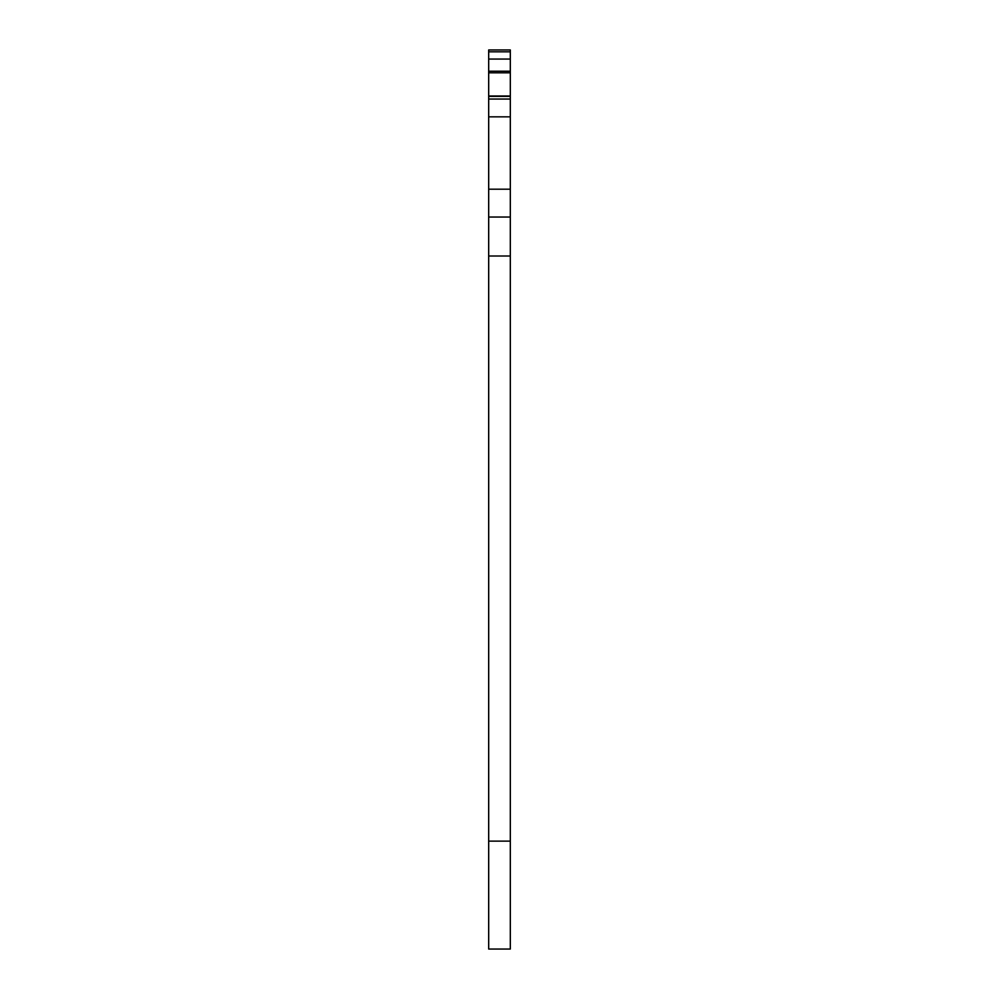 <?xml version="1.0" encoding="UTF-8"?>
<svg xmlns="http://www.w3.org/2000/svg" width="999" height="999" viewBox="0 0 999 999"><rect width="100%" height="100%" fill="white"/><g stroke="black" fill="none" stroke-linecap="round" stroke-linejoin="round"><path stroke-width="1.5" d="M488.686 841.133L488.686 949.05L510.314 949.05L510.314 841.133L488.686 841.133L488.686 256.019L510.314 256.019L510.314 841.133M488.686 59.066L510.314 59.066L510.314 51.823L488.686 51.823L510.314 51.823L510.314 49.95L488.686 49.95L488.686 256.019M510.314 256.019L510.314 217.033L488.686 217.033M488.686 116.833L510.314 116.833L510.314 217.033M510.314 116.833L510.314 99.038L488.686 99.038M488.686 95.979L510.314 95.979L510.314 99.038M488.686 72.802L510.314 72.802L510.314 95.979M488.686 71.216L510.314 71.216L510.314 72.802M510.314 59.066L510.314 71.216M488.686 49.95L510.314 49.95M510.314 96.079L488.686 96.079M488.686 189.198L510.314 189.198M488.686 96.404L510.314 96.404"/></g></svg>
